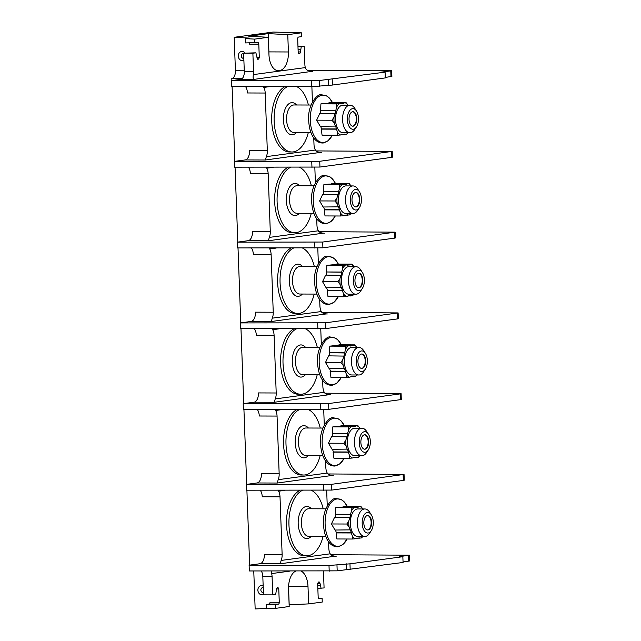 <?xml version="1.0" encoding="UTF-8"?>
<svg xmlns="http://www.w3.org/2000/svg" width="641" height="641" viewBox="0 0 641 641"><rect width="100%" height="100%" fill="white"/><g stroke="black" fill="none" stroke-linecap="round" stroke-linejoin="round"><path stroke-width="0.96" d="M231.874 80.574L231.802 78.49A7.227 3.894 90.2 0 0 235.423 70.758L234.197 37.298L249.325 38.099L245.439 38.628L245.591 42.923L257.802 42.562A1.739 0.937 -89.8 0 1 257.874 42.554A1.739 0.937 -89.8 0 1 258.804 44.165L259.293 57.578L258.571 59.124L257.706 59.228M249.645 565.122L246.897 490.205M246.681 484.364L243.933 409.447M243.724 403.606L240.976 328.689M240.76 322.848L238.011 247.931M237.795 242.09L235.055 167.173M234.838 161.332L232.09 86.415M266.327 608.437L255.158 608.95L253.764 570.979M298.85 53.652L298.185 52.33L297.688 38.917A1.739 0.937 -89.8 0 1 298.562 37.058L301.518 36.657L301.374 32.819L273.09 32.05L234.197 37.298M243.884 60.318A4.623 3.886 82.3 0 1 238.292 56.055A4.623 3.886 82.3 0 1 240.639 51.753A4.623 3.886 82.3 0 1 244.982 53.011M258.804 44.165L249.549 44.133A1.739 0.937 90.2 0 0 249.221 42.939M245.439 38.628L254.709 39.117L254.846 42.963M301.374 32.819L287.769 34.662L268.242 33.62L248.796 36.249L268.323 37.282L254.709 39.117M268.242 33.62L268.916 51.897A17.355 9.359 -89.8 0 1 268.924 53.868M277.529 70.63L279.7 70.534A17.355 9.359 -89.8 0 0 288.402 51.969L287.769 34.662M312.055 71.472L312.696 71.455C308.225 71.143 305.765 69.853 305.324 67.593A7.227 3.894 -89.8 0 1 304.892 64.757L304.219 46.296L301.222 46.697L300.517 52.009L299.796 53.564L298.93 53.668M311.422 71.447L253.588 79.436C253.075 78.579 252.995 76.976 253.339 74.612A7.227 3.894 90.2 0 0 253.556 71.688L252.883 53.227L255.871 52.818L243.628 53.195L244.301 71.648A7.227 3.894 90.2 0 1 240.679 79.388L231.345 80.646L231.553 86.415L311.438 86.703L332.407 85.053L385.297 77.914L385.089 72.153L319.21 80.534L231.345 80.646M257.626 59.22L255.871 52.818M278.923 70.638A17.355 9.359 -89.8 0 1 278.226 70.686A17.355 9.359 -89.8 0 1 268.956 54.589L268.323 37.282M320.756 328.921A8.678 4.679 -89.8 0 0 320.764 329.009L321.325 344.321M322.639 380.193L322.88 386.691A8.678 4.679 -89.8 0 0 324.274 392.3C324.931 393.782 326.942 394.592 330.299 394.72L329.634 394.744M317.8 248.163A8.678 4.679 -89.8 0 0 317.8 248.251L318.361 263.563M319.675 299.435L319.915 305.933A8.678 4.679 -89.8 0 0 321.317 311.542C321.974 313.024 323.977 313.834 327.335 313.962L326.67 313.986M314.835 167.405A8.678 4.679 -89.8 0 0 314.835 167.493L315.396 182.805M316.718 218.677L316.95 225.175A8.678 4.679 -89.8 0 0 318.353 230.784C319.01 232.266 321.021 233.076 324.37 233.204L323.713 233.228M311.879 86.703A8.678 4.679 -89.8 0 0 311.879 86.735L312.439 102.047M313.753 137.919L313.994 144.417A8.678 4.679 -89.8 0 0 315.388 150.026C316.045 151.508 318.056 152.318 321.413 152.446L320.748 152.47M326.678 490.437A8.678 4.679 -89.8 0 0 326.686 490.525L327.247 505.837M328.561 541.709L328.801 548.207A8.678 4.679 -89.8 0 0 330.195 553.816C330.852 555.298 332.863 556.108 336.221 556.236L335.555 556.26M323.721 409.679A8.678 4.679 -89.8 0 0 323.721 409.767L324.282 425.079M325.596 460.951L325.836 467.449A8.678 4.679 -89.8 0 0 327.239 473.058C327.896 474.54 329.899 475.35 333.256 475.478L332.591 475.502M279.164 473.747A8.678 4.679 -89.8 0 1 278.194 479.676L277.257 483.042L257.041 482.969A8.678 4.679 90.2 0 0 261.392 473.683L279.164 473.747L277.056 416.065A8.678 4.679 -89.8 0 0 275.654 410.456L275.205 409.559M299.307 409.647A33.26 17.932 -89.8 0 0 285.99 444.181A33.26 17.932 90.2 0 0 303.762 475.021L301.326 475.013A33.26 17.932 -89.8 0 1 283.554 444.173A33.26 17.932 -89.8 0 1 296.871 409.639M257.041 482.969L246.152 484.436L331.581 484.316L404.046 474.428L327.968 473.955M404.046 474.428L404.263 480.197L403.349 480.43L331.79 490.085L246.36 490.205L246.152 484.436M278.17 490.317L278.611 491.214A8.678 4.679 -89.8 0 1 280.013 496.823L282.128 554.505A8.678 4.679 -89.8 0 1 281.151 560.434L280.213 563.8L259.998 563.727A8.678 4.679 90.2 0 0 264.348 554.441L282.128 554.505M302.272 490.405A33.26 17.932 -89.8 0 0 288.955 524.939A33.26 17.932 90.2 0 0 306.719 555.779L304.283 555.771A33.26 17.932 -89.8 0 1 286.519 524.931A33.26 17.932 -89.8 0 1 299.836 490.397M266.327 167.285L266.768 168.182A8.678 4.679 -89.8 0 1 268.17 173.791L270.286 231.473A8.678 4.679 -89.8 0 1 269.308 237.402L268.371 240.768L248.155 240.695A8.678 4.679 90.2 0 0 252.506 231.409L270.286 231.473M269.284 248.043L269.733 248.94A8.678 4.679 -89.8 0 1 271.127 254.549L273.242 312.231A8.678 4.679 -89.8 0 1 272.265 318.16L271.327 321.526L251.12 321.453A8.678 4.679 90.2 0 0 255.463 312.167L273.242 312.231M272.249 328.801L272.689 329.698A8.678 4.679 -89.8 0 1 274.092 335.307L276.207 392.989A8.678 4.679 -89.8 0 1 275.229 398.918L274.292 402.284L254.076 402.211A8.678 4.679 90.2 0 0 258.427 392.925L276.207 392.989M231.802 78.49L242.258 78.531M263.363 86.527L263.804 87.424A8.678 4.679 -89.8 0 1 265.206 93.033L267.321 150.715A8.678 4.679 -89.8 0 1 266.344 156.644L265.406 160.01L245.191 159.938A8.678 4.679 90.2 0 0 249.541 150.651L267.321 150.715M287.464 86.615A33.26 17.932 -89.8 0 0 274.148 121.149A33.26 17.932 90.2 0 0 291.911 151.989L289.476 151.981A33.26 17.932 -89.8 0 1 271.712 121.141A33.26 17.932 -89.8 0 1 285.029 86.607M265.206 93.033L247.426 92.969A8.678 4.679 90.2 0 0 245.439 86.463M252.883 53.227L243.628 53.195M307.64 70.35L389.007 70.438L391.675 70.646L390.77 70.879L381.435 72.137L385.089 72.153M300.429 49.71L298.089 49.694M301.222 46.697L297.977 46.689M304.219 46.296L297.961 46.272M391.675 70.646L391.891 76.415L385.281 77.417M328.545 79.276L328.753 85.045M332.198 79.284L332.407 85.053M290.421 167.373A33.26 17.932 -89.8 0 0 277.104 201.907A33.26 17.932 90.2 0 0 294.876 232.747L292.44 232.739A33.26 17.932 -89.8 0 1 274.668 201.899A33.26 17.932 -89.8 0 1 287.985 167.365M268.17 173.791L250.391 173.727A8.678 4.679 90.2 0 0 248.404 167.221M234.302 161.404L319.739 161.284L392.204 151.396L392.412 157.165L391.507 157.398L319.947 167.053L234.518 167.173L234.302 161.404L245.191 159.938M392.204 151.396L316.117 150.923M293.386 248.131A33.26 17.932 -89.8 0 0 280.069 282.665A33.26 17.932 90.2 0 0 297.841 313.505L295.405 313.497A33.26 17.932 -89.8 0 1 277.633 282.657A33.26 17.932 -89.8 0 1 290.95 248.123M271.127 254.549L253.347 254.485A8.678 4.679 90.2 0 0 251.368 247.979M237.266 242.162L322.695 242.042L395.168 232.154L395.377 237.923L394.471 238.156L322.912 247.811L237.474 247.931L237.266 242.162L248.155 240.695M395.168 232.154L319.082 231.681M296.35 328.889A33.26 17.932 -89.8 0 0 283.026 363.423A33.26 17.932 90.2 0 0 300.797 394.263L298.361 394.255A33.26 17.932 -89.8 0 1 280.59 363.415A33.26 17.932 -89.8 0 1 293.915 328.881M274.092 335.307L256.312 335.243A8.678 4.679 90.2 0 0 254.325 328.737M240.223 322.92L325.66 322.8L398.125 312.912L398.341 318.681L397.428 318.914L325.868 328.569L240.439 328.689L240.223 322.92L251.12 321.453M398.125 312.912L322.038 312.439M401.09 393.67L401.298 399.439L400.393 399.672L400.176 393.903L401.09 393.67L325.003 393.197M400.176 393.903L328.617 403.558L243.187 403.678L254.076 402.211M400.393 399.672L328.833 409.327L320.845 409.727L243.396 409.447L243.187 403.678M277.056 416.065L259.276 416.001A8.678 4.679 90.2 0 0 257.289 409.495M305.725 328.929A33.26 17.932 -89.8 0 1 317.287 347.294M300.797 394.263A33.26 17.932 90.2 0 0 317.191 374.841M337.238 345.739L336.998 345.347L339.562 344.81L354.93 344.866L357.173 347.702M336.998 345.347L352.205 345.403L354.93 344.866M356.933 374.985L355.459 376.443L351.476 376.724M353.351 376.732L353.335 376.339A15.416 8.309 -89.8 0 1 351.789 376.604A15.416 8.309 -89.8 0 1 351.468 376.596L349.385 377.261A16.682 8.998 -89.8 0 1 346.517 374.681L345.339 371.443L330.131 371.387L330.956 377.453L346.324 377.509L346.517 374.681M329.45 352.734L344.658 352.79L345.579 349.273L345.179 346.188L350.339 345.659L335.131 345.603L329.811 346.132L329.45 352.734L344.842 352.959A15.416 8.309 -89.8 0 0 344.017 356.084L328.625 355.859L325.508 362.445L329.089 368.519L344.465 368.359A15.416 8.309 -89.8 0 0 345.515 371.227L345.339 371.443M330.131 371.387L330.532 371.171A15.416 8.309 -89.8 0 1 329.554 368.519M329.073 355.859A15.416 8.309 -89.8 0 1 329.859 352.903M345.179 346.188L329.811 346.132M350.339 345.659L350.355 346.044A15.416 8.309 -89.8 0 1 351.901 345.779A15.416 8.309 -89.8 0 1 352.221 345.795L352.205 345.403M356.877 374.985A16.682 8.998 -89.8 0 1 355.459 376.443M344.297 368.575L343.119 365.338L340.876 362.502L325.508 362.445M340.876 362.502L342.903 359.425A16.682 8.998 90.2 0 0 343.119 365.338M342.903 359.425L343.832 355.907M345.579 349.273A16.682 8.998 -89.8 0 1 348.231 345.94M354.305 345.122A16.682 8.998 -89.8 0 1 356.973 347.438M344.433 362.189A13.773 7.428 -89.8 0 1 351.893 347.422L358.936 347.446A13.773 7.428 -89.8 0 1 363.679 350.659L365.394 353.327A10.304 5.553 -89.8 0 1 367.349 360.482A10.304 5.553 90.2 0 1 365.33 369.16L363.599 371.812A13.773 7.428 90.2 0 1 358.832 374.993L351.797 374.969A13.773 7.428 -89.8 0 1 344.433 362.189M349.385 377.261L346.324 377.509M330.532 371.171L345.515 371.227M358.832 374.993A13.773 7.428 90.2 0 1 351.476 362.221A13.773 7.428 -89.8 0 1 358.936 347.446M365.394 353.327A10.304 5.553 -89.8 0 0 359.297 352.061A10.304 5.553 -89.8 0 0 356.268 361.981A10.304 5.553 90.2 0 0 359.601 370.706A10.304 5.553 90.2 0 0 365.33 369.16M357.918 361.756A7.227 3.894 90.2 0 0 361.78 368.455A7.227 3.894 90.2 0 0 365.699 360.707A7.227 3.894 90.2 0 0 361.828 354A7.227 3.894 90.2 0 0 357.918 361.756M361.54 368.447A7.227 3.894 90.2 0 0 365.21 360.699A7.227 3.894 -89.8 0 0 361.588 354.016M302.76 248.171A33.26 17.932 -89.8 0 1 314.33 266.536M297.841 313.505A33.26 17.932 90.2 0 0 314.226 294.083M334.273 264.981L334.033 264.589L336.605 264.052L351.965 264.108L354.217 266.944M334.033 264.589L349.241 264.645L351.965 264.108M353.968 294.227L352.494 295.685L348.512 295.966M350.395 295.974L350.379 295.581A15.416 8.309 -89.8 0 1 348.824 295.846A15.416 8.309 -89.8 0 1 348.512 295.838L346.42 296.503A16.682 8.998 -89.8 0 1 343.552 293.923L342.374 290.685L327.166 290.629L328 296.695L343.36 296.751L343.552 293.923M326.485 271.976L341.693 272.032L342.623 268.515L342.214 265.43L347.374 264.901L332.166 264.845L326.846 265.374L326.485 271.976L341.877 272.201A15.416 8.309 -89.8 0 0 341.06 275.326L325.66 275.101L322.543 281.687L326.125 287.761L341.509 287.601A15.416 8.309 -89.8 0 0 342.55 290.469L342.374 290.685M327.166 290.629L327.567 290.413A15.416 8.309 -89.8 0 1 326.59 287.761M326.109 275.101A15.416 8.309 -89.8 0 1 326.902 272.145M342.214 265.43L326.846 265.374M347.374 264.901L347.39 265.286A15.416 8.309 -89.8 0 1 348.936 265.021A15.416 8.309 -89.8 0 1 349.257 265.037L349.241 264.645M353.912 294.227A16.682 8.998 -89.8 0 1 352.494 295.685M341.332 287.817L340.163 284.58L337.911 281.744L322.543 281.687M337.911 281.744L339.938 278.667A16.682 8.998 90.2 0 0 340.163 284.58M339.938 278.667L340.868 275.149M342.623 268.515A16.682 8.998 -89.8 0 1 345.275 265.182M351.348 264.364A16.682 8.998 -89.8 0 1 354.016 266.68M341.477 281.431A13.773 7.428 -89.8 0 1 348.936 266.664L355.971 266.688A13.773 7.428 -89.8 0 1 360.715 269.901L362.429 272.569A10.304 5.553 -89.8 0 1 364.384 279.724A10.304 5.553 90.2 0 1 362.373 288.402L360.635 291.054A13.773 7.428 90.2 0 1 355.875 294.235L348.832 294.211A13.773 7.428 -89.8 0 1 341.477 281.431M346.42 296.503L343.36 296.751M327.567 290.413L342.55 290.469M355.875 294.235A13.773 7.428 90.2 0 1 348.512 281.463A13.773 7.428 -89.8 0 1 355.971 266.688M362.429 272.569A10.304 5.553 -89.8 0 0 356.34 271.303A10.304 5.553 -89.8 0 0 353.303 281.223A10.304 5.553 90.2 0 0 356.644 289.948A10.304 5.553 90.2 0 0 362.373 288.402M354.954 280.998A7.227 3.894 90.2 0 0 358.816 287.697A7.227 3.894 90.2 0 0 362.734 279.949A7.227 3.894 90.2 0 0 358.872 273.242A7.227 3.894 90.2 0 0 354.954 280.998M358.575 287.689A7.227 3.894 90.2 0 0 362.245 279.941A7.227 3.894 -89.8 0 0 358.631 273.258M299.804 167.413A33.26 17.932 -89.8 0 1 311.366 185.778M294.876 232.747A33.26 17.932 90.2 0 0 311.27 213.325M331.317 184.223L331.077 183.831L333.64 183.294L349.008 183.35L351.252 186.186M331.077 183.831L346.284 183.887L349.008 183.35M351.012 213.469L349.529 214.927L345.555 215.208M347.43 215.216L347.414 214.823A15.416 8.309 -89.8 0 1 345.868 215.088A15.416 8.309 -89.8 0 1 345.547 215.08L343.464 215.745A16.682 8.998 -89.8 0 1 340.587 213.165L339.418 209.928L324.21 209.871L325.035 215.937L340.403 215.993L340.587 213.165M323.521 191.218L338.728 191.274L339.658 187.757L339.257 184.672L344.417 184.143L329.21 184.087L323.889 184.616L323.521 191.218L338.921 191.443A15.416 8.309 -89.8 0 0 338.095 194.568L322.703 194.343L319.587 200.929L323.168 207.003L338.544 206.843A15.416 8.309 -89.8 0 0 339.586 209.711L339.418 209.928M324.21 209.871L324.61 209.655A15.416 8.309 -89.8 0 1 323.625 207.003M323.144 194.343A15.416 8.309 -89.8 0 1 323.937 191.387M339.257 184.672L323.889 184.616M344.417 184.143L344.425 184.528A15.416 8.309 -89.8 0 1 345.98 184.263A15.416 8.309 -89.8 0 1 346.292 184.279L346.284 183.887M350.956 213.469A16.682 8.998 -89.8 0 1 349.529 214.927M338.376 207.059L337.198 203.822L334.955 200.986L319.587 200.929M334.955 200.986L336.982 197.909A16.682 8.998 90.2 0 0 337.198 203.822M336.982 197.909L337.911 194.391M339.658 187.757A16.682 8.998 -89.8 0 1 342.31 184.424M348.384 183.606A16.682 8.998 -89.8 0 1 351.052 185.922M338.512 200.673A13.773 7.428 -89.8 0 1 345.972 185.906L353.015 185.93A13.773 7.428 -89.8 0 1 357.75 189.143L359.465 191.811A10.304 5.553 -89.8 0 1 361.428 198.966A10.304 5.553 90.2 0 1 359.409 207.644L357.678 210.296A13.773 7.428 90.2 0 1 352.911 213.477L345.876 213.453A13.773 7.428 -89.8 0 1 338.512 200.673M343.464 215.745L340.403 215.993M324.61 209.655L339.586 209.711M352.911 213.477A13.773 7.428 90.2 0 1 345.555 200.705A13.773 7.428 -89.8 0 1 353.015 185.93M359.465 191.811A10.304 5.553 -89.8 0 0 353.375 190.545A10.304 5.553 -89.8 0 0 350.339 200.465A10.304 5.553 90.2 0 0 353.68 209.19A10.304 5.553 90.2 0 0 359.409 207.644M351.997 200.24A7.227 3.894 90.2 0 0 355.859 206.939A7.227 3.894 90.2 0 0 359.769 199.191A7.227 3.894 90.2 0 0 355.907 192.484A7.227 3.894 90.2 0 0 351.997 200.24M355.611 206.931A7.227 3.894 90.2 0 0 359.289 199.183A7.227 3.894 -89.8 0 0 355.667 192.5M296.839 86.655A33.26 17.932 -89.8 0 1 308.409 105.02M291.911 151.989A33.26 17.932 90.2 0 0 308.305 132.567M328.352 103.465L328.112 103.073L330.684 102.536L346.044 102.592L348.295 105.428M328.112 103.073L343.32 103.129L346.044 102.592M348.047 132.711L346.573 134.169L342.59 134.45M344.465 134.458L344.457 134.065A15.416 8.309 -89.8 0 1 342.903 134.33A15.416 8.309 -89.8 0 1 342.59 134.322L340.499 134.987A16.682 8.998 -89.8 0 1 337.631 132.407L336.453 129.17L321.245 129.113L322.078 135.179L337.438 135.235L337.631 132.407M320.564 110.46L335.772 110.516L336.701 106.999L336.293 103.914L341.453 103.385L326.245 103.329L320.925 103.858L320.564 110.46L335.956 110.685A15.416 8.309 -89.8 0 0 335.131 113.81L319.739 113.585L316.622 120.171L320.204 126.245L335.588 126.085A15.416 8.309 -89.8 0 0 336.629 128.953L336.453 129.17M321.245 129.113L321.646 128.897A15.416 8.309 -89.8 0 1 320.668 126.245M320.188 113.585A15.416 8.309 -89.8 0 1 320.981 110.629M336.293 103.914L320.925 103.858M341.453 103.385L341.469 103.77A15.416 8.309 -89.8 0 1 343.015 103.505A15.416 8.309 -89.8 0 1 343.336 103.521L343.32 103.129M347.991 132.711A16.682 8.998 -89.8 0 1 346.573 134.169M335.411 126.301L334.233 123.064L331.99 120.228L316.622 120.171M331.99 120.228L334.017 117.151A16.682 8.998 90.2 0 0 334.233 123.064M334.017 117.151L334.947 113.633M336.701 106.999A16.682 8.998 -89.8 0 1 339.353 103.666M345.419 102.848A16.682 8.998 -89.8 0 1 348.087 105.164M335.555 119.915A13.773 7.428 -89.8 0 1 343.015 105.148L350.05 105.172A13.773 7.428 -89.8 0 1 354.793 108.385L356.508 111.053A10.304 5.553 -89.8 0 1 358.463 118.208A10.304 5.553 90.2 0 1 356.452 126.886L354.713 129.538A13.773 7.428 90.2 0 1 349.946 132.719L342.911 132.695A13.773 7.428 -89.8 0 1 335.555 119.915M340.499 134.987L337.438 135.235M321.646 128.897L336.629 128.953M349.946 132.719A13.773 7.428 90.2 0 1 342.59 119.947A13.773 7.428 -89.8 0 1 350.05 105.172M356.508 111.053A10.304 5.553 -89.8 0 0 350.411 109.787A10.304 5.553 -89.8 0 0 347.382 119.707A10.304 5.553 90.2 0 0 350.723 128.432A10.304 5.553 90.2 0 0 356.452 126.886M349.033 119.482A7.227 3.894 90.2 0 0 352.895 126.181A7.227 3.894 90.2 0 0 356.813 118.433A7.227 3.894 90.2 0 0 352.951 111.726A7.227 3.894 90.2 0 0 349.033 119.482M352.654 126.173A7.227 3.894 90.2 0 0 356.324 118.425A7.227 3.894 -89.8 0 0 352.702 111.742M280.013 496.823L262.233 496.759A8.678 4.679 90.2 0 0 260.246 490.253M319.018 598.614L319.154 598.614A1.739 0.937 -89.8 0 1 319.082 598.622A1.739 0.937 -89.8 0 1 318.16 597.011L317.664 583.598L318.393 582.052L319.202 581.948M318.481 598.205L322.111 598.221L322.247 602.059L308.642 603.894L289.131 604.8M319.154 598.614L322.111 598.221M275.582 608.357L275.438 604.519L266.183 604.479L266.344 608.782L275.582 608.357L289.195 606.514L288.554 589.207A17.355 9.359 -89.8 0 1 295.637 571.131M288.546 587.236L289.187 604.792M308.642 603.894L308 586.587A17.355 9.359 -89.8 0 0 301.262 571.147M275.438 604.519L278.394 604.118L269.14 604.086A1.739 0.937 90.2 0 0 270.013 602.228L279.268 602.26A1.739 0.937 -89.8 0 1 278.394 604.118M279.268 602.26L278.771 588.855L277.978 587.509M277.946 587.509L277.168 587.621L276.439 589.167L275.734 594.479L272.737 594.88L272.064 576.419L262.81 576.387A7.227 3.894 -89.8 0 0 261.183 571.003M271.231 571.043L271.632 573.583A7.227 3.894 -89.8 0 1 272.064 576.419M323.465 571.235L324.082 587.949L317.84 588.342M319.17 581.948L319.995 583.286L321.085 588.358M266.183 604.479L269.14 604.086M263.163 585.994A4.623 3.886 -97.7 0 0 257.882 590.217A4.623 3.886 -97.7 0 0 263.475 594.471M330.924 554.713L409.447 555.194L399.207 556.684L402.852 556.7L349.962 563.832L328.993 565.482L249.109 565.194L259.998 563.727M249.109 565.194L249.325 570.963L337.19 570.851L403.069 562.469L402.852 556.7M272.737 594.88L263.483 594.848L262.81 576.387M409.447 555.194L409.655 560.963L403.053 561.965M320.083 585.594L317.736 585.586M349.962 563.832L350.178 569.601M346.308 563.824L346.525 569.593M263.227 587.661A2.46 2.067 -97.7 0 0 260.871 590.065A2.46 2.067 82.3 0 0 263.403 592.484M311.646 490.445A33.26 17.932 -89.8 0 1 323.216 508.81M306.719 555.779A33.26 17.932 90.2 0 0 323.112 536.357M343.159 507.255L342.919 506.863L345.483 506.326L360.851 506.382L363.102 509.218M342.919 506.863L358.127 506.919L360.851 506.382M362.854 536.501L361.38 537.959L357.398 538.24M359.272 538.248L359.264 537.855A15.416 8.309 -89.8 0 1 357.71 538.12A15.416 8.309 -89.8 0 1 357.398 538.111L355.306 538.777A16.682 8.998 -89.8 0 1 352.438 536.197L351.26 532.959L336.052 532.903L336.878 538.969L352.246 539.025L352.438 536.197M335.371 514.25L350.579 514.306L351.5 510.789L351.1 507.704L356.26 507.175L341.052 507.119L335.732 507.648L335.371 514.25L350.763 514.475A15.416 8.309 -89.8 0 0 349.938 517.599L334.546 517.375L331.429 523.961L335.011 530.035L350.395 529.875A15.416 8.309 -89.8 0 0 351.436 532.743L351.26 532.959M336.052 532.903L336.453 532.687A15.416 8.309 -89.8 0 1 335.475 530.035M334.995 517.375A15.416 8.309 -89.8 0 1 335.78 514.419M351.1 507.704L335.732 507.648M356.26 507.175L356.276 507.56A15.416 8.309 -89.8 0 1 357.822 507.295A15.416 8.309 -89.8 0 1 358.143 507.311L358.127 506.919M362.798 536.501A16.682 8.998 -89.8 0 1 361.38 537.959M350.218 530.091L349.041 526.854L346.797 524.018L331.429 523.961M346.797 524.018L348.824 520.941A16.682 8.998 90.2 0 0 349.041 526.854M348.824 520.941L349.754 517.423M351.5 510.789A16.682 8.998 -89.8 0 1 354.161 507.456M360.226 506.638A16.682 8.998 -89.8 0 1 362.894 508.954M350.363 523.705A13.773 7.428 -89.8 0 1 357.814 508.938L364.857 508.962A13.773 7.428 -89.8 0 1 369.601 512.175L371.315 514.843A10.304 5.553 -89.8 0 1 373.27 521.998A10.304 5.553 90.2 0 1 371.259 530.676L369.52 533.328A13.773 7.428 90.2 0 1 364.753 536.509L357.718 536.485A13.773 7.428 -89.8 0 1 350.363 523.705M355.306 538.777L352.246 539.025M336.453 532.687L351.436 532.743M364.753 536.509A13.773 7.428 90.2 0 1 357.398 523.737A13.773 7.428 -89.8 0 1 364.857 508.962M371.315 514.843A10.304 5.553 -89.8 0 0 365.218 513.577A10.304 5.553 -89.8 0 0 362.189 523.497A10.304 5.553 90.2 0 0 365.53 532.222A10.304 5.553 90.2 0 0 371.259 530.676M363.84 523.272A7.227 3.894 90.2 0 0 367.702 529.971A7.227 3.894 90.2 0 0 371.62 522.223A7.227 3.894 90.2 0 0 367.758 515.516A7.227 3.894 90.2 0 0 363.84 523.272M367.461 529.963A7.227 3.894 90.2 0 0 371.131 522.215A7.227 3.894 -89.8 0 0 367.509 515.532M308.682 409.687A33.26 17.932 -89.8 0 1 320.252 428.052M303.762 475.021A33.26 17.932 90.2 0 0 320.147 455.599M340.203 426.497L339.954 426.105L342.526 425.568L357.894 425.624L360.138 428.46M339.954 426.105L355.162 426.161L357.894 425.624M359.889 455.743L358.415 457.201L354.441 457.482M356.316 457.49L356.3 457.097A15.416 8.309 -89.8 0 1 354.753 457.362A15.416 8.309 -89.8 0 1 354.433 457.353L352.342 458.019A16.682 8.998 -89.8 0 1 349.473 455.439L348.303 452.201L333.096 452.145L333.921 458.211L349.289 458.267L349.473 455.439M332.407 433.492L347.614 433.548L348.544 430.031L348.135 426.946L353.295 426.417L338.087 426.361L332.775 426.89L332.407 433.492L347.807 433.717A15.416 8.309 -89.8 0 0 346.981 436.842L331.581 436.617L328.472 443.203L332.046 449.277L347.43 449.117A15.416 8.309 -89.8 0 0 348.472 451.985L348.303 452.201M333.096 452.145L333.496 451.929A15.416 8.309 -89.8 0 1 332.511 449.277M332.03 436.617A15.416 8.309 -89.8 0 1 332.823 433.661M348.135 426.946L332.775 426.89M353.295 426.417L353.311 426.802A15.416 8.309 -89.8 0 1 354.866 426.537A15.416 8.309 -89.8 0 1 355.178 426.553L355.162 426.161M359.833 455.743A16.682 8.998 -89.8 0 1 358.415 457.201M347.254 449.333L346.084 446.096L343.832 443.26L328.472 443.203M343.832 443.26L345.868 440.183A16.682 8.998 90.2 0 0 346.084 446.096M345.868 440.183L346.789 436.665M348.544 430.031A16.682 8.998 -89.8 0 1 351.196 426.698M357.269 425.88A16.682 8.998 -89.8 0 1 359.938 428.196M347.398 442.947A13.773 7.428 -89.8 0 1 354.858 428.18L361.893 428.204A13.773 7.428 -89.8 0 1 366.636 431.417L368.351 434.085A10.304 5.553 -89.8 0 1 370.306 441.24A10.304 5.553 90.2 0 1 368.295 449.918L366.564 452.57A13.773 7.428 90.2 0 1 361.796 455.751L354.753 455.727A13.773 7.428 -89.8 0 1 347.398 442.947M352.342 458.019L349.289 458.267M333.496 451.929L348.472 451.985M361.796 455.751A13.773 7.428 90.2 0 1 354.433 442.979A13.773 7.428 -89.8 0 1 361.893 428.204M368.351 434.085A10.304 5.553 -89.8 0 0 362.261 432.819A10.304 5.553 -89.8 0 0 359.224 442.739A10.304 5.553 90.2 0 0 362.566 451.464A10.304 5.553 90.2 0 0 368.295 449.918M360.875 442.514A7.227 3.894 90.2 0 0 364.745 449.213A7.227 3.894 90.2 0 0 368.655 441.465A7.227 3.894 90.2 0 0 364.793 434.758A7.227 3.894 90.2 0 0 360.875 442.514M364.497 449.205A7.227 3.894 90.2 0 0 368.166 441.457A7.227 3.894 -89.8 0 0 364.553 434.774M243.812 58.331A2.46 2.067 82.3 0 1 241.288 55.911A2.46 2.067 -97.7 0 1 243.636 53.507M259.293 57.578L256.945 57.426M235.423 70.758L244.269 70.79M288.402 51.969L268.916 51.897M279.7 70.534L276.976 70.526M305.324 67.593L253.339 74.612M328.977 394.72L274.292 402.284M278.194 479.676L327.239 473.058M282.088 409.583L275.654 410.456M331.934 475.478L277.257 483.042M403.141 474.661L403.349 480.43M331.581 484.316L331.79 490.085M285.053 490.341L278.611 491.214M281.151 560.434L330.195 553.816M270.246 86.551L263.804 87.424M266.344 156.644L315.388 150.026M258.571 59.124L257.353 59.044M253.556 71.688L244.301 71.648M253.588 79.436L240.679 79.388M299.796 53.564L298.578 53.483M300.517 52.009L298.169 51.865M311.23 80.934L311.438 86.703M319.21 80.534L319.418 86.303M390.77 70.879L390.978 76.648M320.091 152.446L265.406 160.01M273.21 167.309L266.768 168.182M269.308 237.402L318.353 230.784M319.947 167.053L319.739 161.284M311.967 167.453L311.75 161.684M391.298 151.629L391.507 157.398M323.056 233.204L268.371 240.768M276.167 248.067L269.733 248.94M272.265 318.16L321.317 311.542M322.912 247.811L322.695 242.042M314.923 248.211L314.715 242.442M394.255 232.387L394.471 238.156M326.013 313.962L271.327 321.526M279.131 328.825L272.689 329.698M275.229 398.918L324.274 392.3M325.868 328.569L325.66 322.8M317.888 328.969L317.672 323.2M397.22 313.145L397.428 318.914M320.845 409.727L320.636 403.958M328.833 409.327L328.617 403.558M305.453 347.254A16.089 8.67 -89.8 0 0 296.422 347.286A16.089 8.67 -89.8 0 0 292.264 362.173A16.089 8.67 90.2 0 0 305.348 374.793M319.955 347.302L302.921 347.246A13.773 7.428 -89.8 0 0 295.461 362.013A13.773 7.428 90.2 0 0 302.816 374.785L319.859 374.849M332.831 384.784A23.725 12.796 -89.8 0 1 319.194 362.846A23.725 12.796 -89.8 0 1 331.093 337.454A23.725 12.796 90.2 0 1 341.3 344.818L338.176 340.243L335.716 338.224L330.139 336.958C326.205 335.796 316.726 347.23 317.527 361.083C317.68 373.503 322.319 385.65 332.142 385.281L337.014 382.989L341.188 377.493A23.725 12.796 90.2 0 1 332.831 384.784M302.488 266.496A16.089 8.67 -89.8 0 0 293.466 266.528A16.089 8.67 -89.8 0 0 289.307 281.415A16.089 8.67 90.2 0 0 302.392 294.035M316.991 266.544L299.956 266.488A13.773 7.428 -89.8 0 0 292.496 281.255A13.773 7.428 90.2 0 0 299.86 294.027L316.894 294.091M338.224 296.735A23.725 12.796 90.2 0 1 329.867 304.026A23.725 12.796 -89.8 0 1 316.237 282.088A23.725 12.796 -89.8 0 1 328.136 256.696A23.725 12.796 90.2 0 1 338.336 264.06L335.219 259.485L332.751 257.466L327.182 256.2C323.24 255.038 313.77 266.472 314.571 280.325C314.723 292.745 319.354 304.892 329.186 304.523L334.049 302.231L338.232 296.735M299.531 185.738A16.089 8.67 -89.8 0 0 290.501 185.77A16.089 8.67 -89.8 0 0 286.343 200.657A16.089 8.67 90.2 0 0 299.427 213.277M314.034 185.786L296.991 185.73A13.773 7.428 -89.8 0 0 289.54 200.497A13.773 7.428 90.2 0 0 296.895 213.269L313.93 213.333M335.259 215.977A23.725 12.796 90.2 0 1 326.91 223.268A23.725 12.796 -89.8 0 1 313.273 201.33A23.725 12.796 -89.8 0 1 325.171 175.938A23.725 12.796 90.2 0 1 335.379 183.302M296.567 104.98A16.089 8.67 -89.8 0 0 287.545 105.012A16.089 8.67 -89.8 0 0 283.378 119.899A16.089 8.67 90.2 0 0 296.463 132.519M311.069 105.028L294.035 104.972A13.773 7.428 -89.8 0 0 286.575 119.739A13.773 7.428 90.2 0 0 293.931 132.511L310.973 132.575M332.294 135.211A23.725 12.796 90.2 0 1 323.945 142.51A23.725 12.796 -89.8 0 1 310.316 120.572A23.725 12.796 -89.8 0 1 322.207 95.18A23.725 12.796 90.2 0 1 332.415 102.544M323.601 484.716L323.809 490.485M334.898 556.236L280.213 563.8M288.57 586.515L308 586.587M271.632 573.583L289.948 571.107M276.439 588.983L278.771 588.855M317.664 583.414L319.995 583.286M328.993 565.482L329.21 571.251M408.533 555.427L408.75 561.196M336.974 565.082L337.19 570.851M311.374 508.77A16.089 8.67 -89.8 0 0 302.352 508.802A16.089 8.67 -89.8 0 0 298.185 523.689A16.089 8.67 90.2 0 0 311.27 536.309M325.876 508.818L308.842 508.762A13.773 7.428 -89.8 0 0 301.382 523.529A13.773 7.428 90.2 0 0 308.738 536.301L325.78 536.365M338.752 546.3A23.725 12.796 -89.8 0 1 325.123 524.362A23.725 12.796 -89.8 0 1 337.014 498.97A23.725 12.796 90.2 0 1 347.222 506.334L344.105 501.759L341.637 499.74L336.068 498.474C332.126 497.312 322.647 508.746 323.457 522.599C323.601 535.019 328.24 547.166 338.063 546.797L342.935 544.505L347.11 539.009A23.725 12.796 90.2 0 1 338.752 546.3M308.409 428.012A16.089 8.67 -89.8 0 0 299.387 428.044A16.089 8.67 -89.8 0 0 295.229 442.931A16.089 8.67 90.2 0 0 308.313 455.551M322.92 428.06L305.877 428.004A13.773 7.428 -89.8 0 0 298.418 442.771A13.773 7.428 90.2 0 0 305.781 455.543L322.816 455.607M335.788 465.542A23.725 12.796 -89.8 0 1 322.159 443.604A23.725 12.796 -89.8 0 1 334.057 418.212A23.725 12.796 90.2 0 1 344.265 425.576L341.14 421.001L338.672 418.982L333.104 417.716C329.162 416.554 319.691 427.988 320.492 441.841C320.644 454.261 325.275 466.408 335.107 466.039L339.97 463.747L344.153 458.251A23.725 12.796 90.2 0 1 335.788 465.542M351.901 345.779L350.339 345.771M348.936 265.021L347.382 265.013M335.387 183.302L332.254 178.727L329.795 176.708L324.218 175.442C320.284 174.28 310.805 185.714 311.606 199.567C311.758 211.987 316.398 224.134 326.221 223.765L331.093 221.474L335.267 215.977M345.98 184.263L344.417 184.255M332.423 102.544L329.298 97.969L326.83 95.95L321.261 94.684C317.319 93.522 307.848 104.956 308.65 118.809C308.802 131.229 313.433 143.376 323.264 143.007L328.128 140.716L332.302 135.219M343.015 103.505L341.461 103.497M357.822 507.295L356.268 507.287M354.866 426.537L353.303 426.529"/></g></svg>

